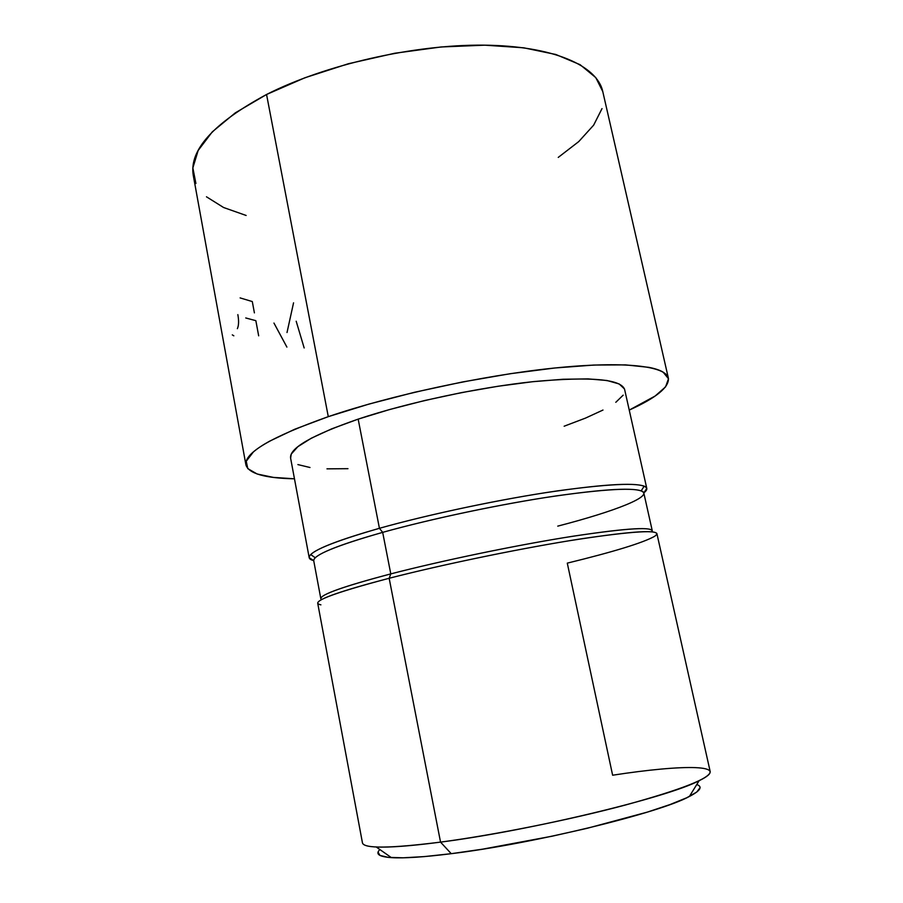 <?xml version="1.0" encoding="UTF-8"?>
<svg xmlns="http://www.w3.org/2000/svg" width="903" height="903" viewBox="0 0 903 903"><rect width="100%" height="100%" fill="white"/><g stroke="black" fill="none" stroke-linecap="round" stroke-linejoin="round"><path stroke-width="1.35" d="M320.904 604.841C308.86 602.369 331.604 593.508 389.159 578.27L440.54 842.115C410.967 845.987 389.543 847.601 376.235 846.98L391.394 857.636C403.98 858.414 423.936 857.105 451.24 853.685L440.54 842.115L389.159 578.27C341.232 590.822 317.416 599.14 317.709 603.227L362.464 842.928C364.011 848.73 390.028 848.459 440.54 842.115C494.212 835.004 569.274 819.98 624.978 805.137C682.058 789.425 710.469 778.228 710.187 771.557L656.899 533.605C654.754 529.474 625.226 531.912 568.314 540.897C512.983 549.961 440.179 565.154 389.159 578.27L390.785 573.89C339.562 587.469 316.49 596.048 321.592 599.603M379.915 849.565C375.117 854.024 378.944 856.71 391.394 857.636M310.711 554.577C307.968 557.433 308.961 559.442 313.713 560.628L309.198 557.704C308.578 551.789 331.988 541.992 379.429 528.3L382.68 532.364L379.429 528.3C340.047 539.554 317.145 548.313 310.711 554.577L315.282 557.749C321.728 551.733 344.201 543.267 382.68 532.364L390.785 573.89L382.68 532.364C336.164 545.672 313.172 555.142 313.736 560.797L320.825 598.7C320.542 594.546 343.862 586.273 390.785 573.89L389.159 578.27C444.965 563.912 526.517 547.207 582.988 538.56C640.351 530.23 664.224 529.485 654.596 536.337C642.812 542.872 613.713 551.801 567.287 563.133L612.629 775.214C684.474 764.119 732.965 764.277 699.125 780.7C668.265 797.315 529.53 830.805 440.54 842.115L451.24 853.685L482.529 849.181L552.23 836.178L586.995 828.344L647.372 812.102L670.139 804.517L686.72 797.767L696.698 792.1L700.062 787.698M624.47 388.933L619.165 383.956L607.03 380.513L588.146 378.888L562.998 379.26L532.544 381.721L498.163 386.236L461.591 392.602L424.771 400.503L389.69 409.51L358.164 419.127L379.429 528.3L358.164 419.127C311.772 435.257 289.242 448.238 290.597 458.069L309.198 557.704M602.775 91.564L595.799 77.624L580.098 64.689L555.876 54.507L523.706 47.803L484.798 45.173L440.991 46.979L394.634 53.266L348.366 63.741L304.887 77.771L266.554 94.488L328.286 416.655L294.683 429.264L269.478 441.24C262.559 445.066 257.174 448.667 253.314 452.031L246.237 461.252L247.783 468.623L257.163 474.007L273.383 477.394L294.468 478.804C264.951 478.206 248.776 473.601 245.932 464.966C243.934 452.945 271.385 436.838 328.286 416.655L266.554 94.488C213.345 123.203 188.93 150.214 193.298 175.521L245.898 464.785M558.246 157.404L578.733 141.602L593.643 125.156L602.019 108.597M668.401 378.244C669.191 387.297 656.131 397.918 629.244 410.086L655.149 396.022L665.579 386.856L668.491 378.741L663.084 372.092C659.833 370.151 655.07 368.571 648.817 367.34L625.598 364.891L593.892 365.049L554.837 367.995L510.274 373.707L462.573 381.958L414.522 392.286L368.909 404.092L328.286 416.655C390.536 395.412 482.744 375.479 553.437 368.142C624.278 360.771 665.951 365.986 668.401 378.244L602.752 91.474C597.188 65.682 553.46 45.793 483.41 45.161C413.506 44.507 324.899 64.79 266.554 94.488L235.288 112.864L212.295 131.849L198.163 150.474L192.858 167.913L195.906 183.501M206.471 196.798L223.583 207.509L246.147 215.467M564.149 426.216L585.505 418.1L602.99 410.041M615.801 402.298L623.183 395.153M646.785 488.41L643.794 492.88C647.688 489.911 647.812 487.665 644.166 486.141C633.059 482.315 599.897 484.55 544.667 492.812C491.322 501.154 426.035 515.207 379.429 528.3C429.952 514.089 502.328 498.862 557.591 490.86C614.458 483.105 644.189 482.292 646.785 488.41L624.628 389.498C621.083 379.091 590.923 376.449 534.147 381.551C479.064 387.274 407.625 402.569 358.164 419.127L331.706 428.846L311.388 438.169L297.843 446.692L291.251 454.074L290.619 458.193M297.888 464.582L309.989 467.506M326.965 468.849L347.971 468.68M651.898 531.799C654.799 526.404 628.251 527.916 572.254 536.337C517.577 544.949 442.741 560.436 390.785 573.89C440.63 560.989 511.617 546.157 565.639 537.398C621.219 528.718 650.081 526.483 652.248 530.671L643.828 493.038C641.311 487.214 612.279 488.151 556.733 495.826C502.768 503.727 432.131 518.57 382.68 532.364C428.225 519.665 491.853 505.996 543.899 497.779C597.786 489.618 630.226 487.304 641.209 490.848C654.731 495.882 614.999 511.335 557.749 526.133M378.075 852.093L379.926 855.412L388.279 857.376L403.212 857.805L424.433 856.586L451.24 853.685C533.312 843.752 660.104 812.79 689.395 796.457C700.468 790.701 702.929 786.727 696.766 784.526L697.105 784.662M237.365 328.658C238.798 325.52 238.968 320.836 237.85 314.616M233.821 335.814L232.297 334.866M240.119 297.911L252.298 301.557L254.398 312.878M245.729 317.958L255.854 320.678L258.664 335.826M286.894 347.091L273.948 323.048M287.019 332.518L293.554 302.821M304.164 347.96L296.184 321.231M644.166 486.141L641.209 490.848M699.125 780.7L689.395 796.457"/></g></svg>
